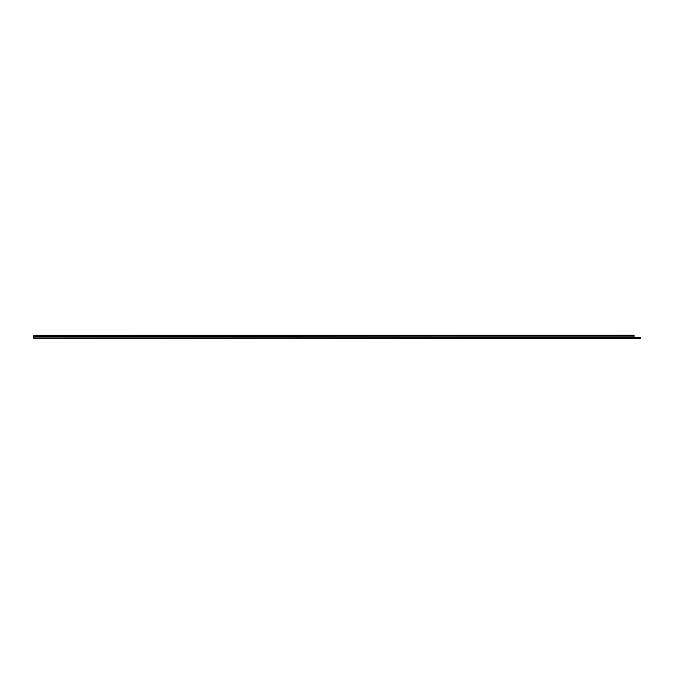 <?xml version="1.0" encoding="UTF-8"?>
<svg xmlns="http://www.w3.org/2000/svg" width="674" height="674" viewBox="0 0 674 674"><rect width="100%" height="100%" fill="white"/><g stroke="black" fill="none" stroke-linecap="round" stroke-linejoin="round"><path stroke-width="1.01" d="M638.876 338.55L635.86 338.55M37.736 338.255L35.326 338.255M634.537 338.55L640.3 338.55L640.3 337.337L634.537 337.337L634.537 338.55L634.032 338.255L634.032 335.248L33.7 335.315L634.032 335.315M634.032 336.132L33.7 336.132L33.7 335.315M634.537 337.337L33.7 337.008L33.7 336.132M634.032 338.255L33.7 338.255L33.7 337.008"/></g></svg>

